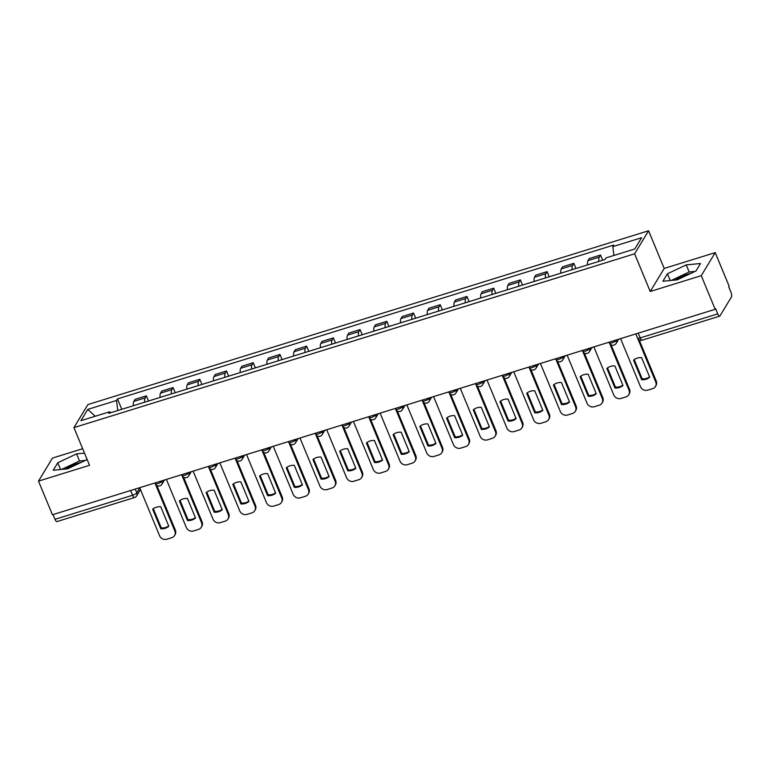 <?xml version="1.0" encoding="UTF-8"?>
<svg xmlns="http://www.w3.org/2000/svg" width="770" height="770" viewBox="0 0 770 770"><rect width="100%" height="100%" fill="white"/><g stroke="black" fill="none" stroke-linecap="round" stroke-linejoin="round"><path stroke-width="1.16" d="M675.223 280.049A14.774 3.85 157.5 0 1 687.812 274.236A14.774 3.85 157.5 0 1 690.834 273.417M65.556 469.046A14.774 3.85 157.5 0 1 78.145 463.232A14.774 3.85 157.5 0 1 81.158 462.414M82.659 448.717L52.466 458.083L38.5 481.125L52.427 514.755L715.186 309.299L701.258 275.67L715.224 252.627L664.192 268.451L648.581 230.769L87.886 404.577L73.93 427.619L634.615 253.811L650.226 291.493L701.258 275.67M715.224 252.627L729.151 286.257L728.747 286.931L730.913 292.167A3.792 1.222 72.8 0 1 731.5 296.883L719.979 315.902A3.792 1.222 72.8 0 1 719.7 316.143L642.122 340.186A3.792 1.222 -107.2 0 1 640.188 337.914L717.765 313.862A3.792 1.222 72.8 0 0 719.7 316.143M38.5 481.125L89.532 465.301L73.93 427.619M130.611 490.509L132.584 495.264A3.792 1.222 -107.2 0 0 134.519 497.545L56.941 521.588A3.792 1.222 -107.2 0 1 55.007 519.317L132.584 495.264A3.792 0.991 -22.5 0 0 136.819 492.867L139.794 487.959M53.034 514.562L55.007 519.317M717.765 313.862L715.6 308.626L715.186 309.299M598.896 261.396A8.711 2.81 -107.2 0 1 599.291 257.113L600.533 255.062L589.233 258.566L587.991 260.616A8.711 2.81 72.8 0 0 587.587 264.899M602.669 260.221L600.533 255.062M572.177 269.673A8.711 2.81 -107.2 0 1 572.582 265.4L573.823 263.35L562.514 266.853L561.272 268.903A8.711 2.81 72.8 0 0 560.878 273.177M575.96 268.509L573.823 263.35M545.458 277.96A8.711 2.81 -107.2 0 1 545.863 273.677L547.104 271.627L535.804 275.131L534.563 277.181A8.711 2.81 72.8 0 0 534.159 281.464M549.241 276.786L547.104 271.627M518.749 286.238A8.711 2.81 -107.2 0 1 519.144 281.955L520.385 279.914L509.085 283.418L507.844 285.458A8.711 2.81 72.8 0 0 507.44 289.741M522.522 285.064L520.385 279.914M492.03 294.525A8.711 2.81 -107.2 0 1 492.434 290.242L493.676 288.192L482.367 291.695L481.125 293.745A8.711 2.81 72.8 0 0 480.73 298.029M495.813 293.351L493.676 288.192M465.311 302.803A8.711 2.81 -107.2 0 1 465.715 298.519L466.957 296.469L455.657 299.973L454.416 302.023A8.711 2.81 72.8 0 0 454.011 306.306M469.094 301.628L466.957 296.469M438.592 311.09A8.711 2.81 -107.2 0 1 438.996 306.806L440.238 304.756L428.938 308.26L427.697 310.31A8.711 2.81 72.8 0 0 427.292 314.593M442.375 309.915L440.238 304.756M411.883 319.367A8.711 2.81 -107.2 0 1 412.287 315.084L413.529 313.034L402.219 316.537L400.978 318.588A8.711 2.81 72.8 0 0 400.573 322.871M415.665 318.193L413.529 313.034M385.164 327.645A8.711 2.81 -107.2 0 1 385.568 323.371L386.81 321.321L375.51 324.825L374.268 326.875A8.711 2.81 72.8 0 0 373.864 331.158M388.946 326.48L386.81 321.321M358.445 335.932A8.711 2.81 -107.2 0 1 358.849 331.649L360.091 329.599L348.791 333.102L347.549 335.152A8.711 2.81 72.8 0 0 347.145 339.435M362.227 334.757L360.091 329.599M331.735 344.209A8.711 2.81 -107.2 0 1 332.139 339.936L333.381 337.886L322.072 341.389L320.83 343.439A8.711 2.81 72.8 0 0 320.426 347.713M335.518 343.045L333.381 337.886M305.016 352.496A8.711 2.81 -107.2 0 1 305.421 348.213L306.662 346.163L295.362 349.667L294.121 351.717A8.711 2.81 72.8 0 0 293.717 356M308.799 351.322L306.662 346.163M278.297 360.774A8.711 2.81 -107.2 0 1 278.702 356.491L279.943 354.45L268.643 357.954L267.402 359.994A8.711 2.81 72.8 0 0 266.998 364.277M282.08 359.6L279.943 354.45M251.588 369.061A8.711 2.81 -107.2 0 1 251.992 364.778L253.234 362.728L241.924 366.231L240.683 368.281A8.711 2.81 72.8 0 0 240.278 372.565M255.37 367.887L253.234 362.728M224.869 377.339A8.711 2.81 -107.2 0 1 225.273 373.055L226.515 371.005L215.215 374.509L213.973 376.559A8.711 2.81 72.8 0 0 213.569 380.842M228.651 376.164L226.515 371.005M198.15 385.626A8.711 2.81 -107.2 0 1 198.554 381.342L199.796 379.292L188.496 382.796L187.254 384.846A8.711 2.81 72.8 0 0 186.85 389.129M201.933 384.451L199.796 379.292M171.441 393.903A8.711 2.81 -107.2 0 1 171.845 389.62L173.077 387.57L161.777 391.073L160.535 393.123A8.711 2.81 72.8 0 0 160.131 397.407M175.214 392.729L173.077 387.57M144.722 402.19A8.711 2.81 -107.2 0 1 145.126 397.907L146.367 395.857L135.058 399.361L133.816 401.411A8.711 2.81 72.8 0 0 133.422 405.694M148.504 401.016L146.367 395.857M613.921 255.457L612.824 246.631L641.593 237.709L634.759 248.999L605.98 257.911L605.028 259.49L108.724 413.346L109.686 411.767L80.917 420.68L87.751 409.399L116.52 400.477L117.772 410.535M612.824 246.631L613.777 245.053L117.483 398.899L116.52 400.477M648.581 230.769L634.615 253.811M664.192 268.451L650.226 291.493M662.903 281.243L677.157 279.866L695.955 271.002L700.488 263.513L686.234 264.89L667.436 273.764L662.903 281.243M84.488 453.126L76.567 453.886L57.769 462.751L53.236 470.239L67.491 468.863L86.288 459.998L86.904 458.968M121.785 409.293L117.483 398.899M110.726 412.72L109.686 411.767M95.249 416.243L87.751 409.399M695.069 271.415L689.169 271.993L671.267 280.434M670.247 280.54L667.436 273.764M689.169 271.993L686.234 264.89M85.393 460.412L79.502 460.989L61.6 469.431M60.57 469.527L57.769 462.751M79.502 460.989L76.567 453.886M634.23 359.628L642.19 378.85A11.839 10.77 31.2 0 0 649.562 376.886M639.196 339.907L656.252 381.083A5.679 5.169 31.2 0 1 655.982 385.626L655.453 386.492A5.679 5.169 -148.8 0 0 655.722 381.958L656.252 381.083M641.66 379.726A11.839 10.77 31.2 0 0 649.707 377.233L641.603 357.655A11.839 10.77 31.2 0 0 633.556 360.148L641.66 379.726L642.19 378.85M620.582 338.627L640.486 386.684A5.679 5.169 -148.8 0 0 647.724 390.159L652.691 388.619A5.679 5.169 -148.8 0 0 655.453 386.492M637.685 338.405L655.722 381.958M607.511 367.906L615.471 387.137A11.839 10.77 31.2 0 0 622.853 385.164M611.082 344.806L629.542 389.37A5.679 5.169 31.2 0 1 629.263 393.903L628.734 394.779A5.679 5.169 -148.8 0 0 629.013 390.236L629.542 389.37M614.941 388.003A11.839 10.77 31.2 0 0 622.997 385.51L614.884 365.942A11.839 10.77 31.2 0 0 606.837 368.435L614.941 388.003L615.471 387.137M593.863 346.914L613.767 394.962A5.679 5.169 -148.8 0 0 621.005 398.446L625.971 396.906A5.679 5.169 -148.8 0 0 628.734 394.779M609.571 343.305L629.013 390.236M580.792 376.193L588.761 395.414A11.839 10.77 31.2 0 0 596.134 393.441M584.363 353.083L602.823 397.647A5.679 5.169 31.2 0 1 602.544 402.19L602.015 403.057A5.679 5.169 -148.8 0 0 602.294 398.523L602.823 397.647M588.232 396.29A11.839 10.77 31.2 0 0 596.278 393.797L588.174 374.22A11.839 10.77 31.2 0 0 580.118 376.713L588.232 396.29L588.761 395.414M567.144 355.191L587.048 403.249A5.679 5.169 -148.8 0 0 594.286 406.724L599.253 405.184A5.679 5.169 -148.8 0 0 602.015 403.057M582.851 351.592L602.294 398.523M554.082 384.471L562.042 403.692A11.839 10.77 31.2 0 0 569.415 401.728M557.653 361.371L576.104 405.934A5.679 5.169 31.2 0 1 575.835 410.468L575.306 411.344A5.679 5.169 -148.8 0 0 575.575 406.801L576.104 405.934M561.513 404.568A11.839 10.77 31.2 0 0 569.559 402.075L561.455 382.507A11.839 10.77 31.2 0 0 553.409 385L561.513 404.568L562.042 403.692M540.434 363.469L560.339 411.526A5.679 5.169 -148.8 0 0 567.577 415.001L572.543 413.461A5.679 5.169 -148.8 0 0 575.306 411.344M556.142 359.869L575.575 406.801M527.363 392.758L535.323 411.979A11.839 10.77 31.2 0 0 542.706 410.006M530.934 369.648L549.395 414.212A5.679 5.169 31.2 0 1 549.116 418.745L548.587 419.621A5.679 5.169 -148.8 0 0 548.866 415.088L549.395 414.212M534.794 412.855A11.839 10.77 31.2 0 0 542.85 410.352L534.736 390.785A11.839 10.77 31.2 0 0 526.69 393.278L534.794 412.855L535.323 411.979M513.715 371.756L533.62 419.814A5.679 5.169 -148.8 0 0 540.858 423.288L545.824 421.748A5.679 5.169 -148.8 0 0 548.587 419.621M529.423 368.156L548.866 415.088M500.644 401.035L508.614 420.256A11.839 10.77 31.2 0 0 515.987 418.293M504.215 377.935L522.676 422.489A5.679 5.169 31.2 0 1 522.397 427.032L521.868 427.908A5.679 5.169 -148.8 0 0 522.147 423.365L522.676 422.489M508.084 421.132A11.839 10.77 31.2 0 0 516.131 418.639L508.027 399.062A11.839 10.77 31.2 0 0 499.971 401.565L508.084 421.132L508.614 420.256M486.996 380.034L506.901 428.091A5.679 5.169 -148.8 0 0 514.139 431.566L519.105 430.026A5.679 5.169 -148.8 0 0 521.868 427.908M502.704 376.434L522.147 423.365M473.935 409.313L481.895 428.543A11.839 10.77 31.2 0 0 489.268 426.57M477.506 386.213L495.957 430.776A5.679 5.169 31.2 0 1 495.678 435.31L495.149 436.186A5.679 5.169 -148.8 0 0 495.428 431.652L495.957 430.776M481.365 429.419A11.839 10.77 31.2 0 0 489.412 426.917L481.308 407.349A11.839 10.77 31.2 0 0 473.261 409.842L481.365 429.419L481.895 428.543M460.287 388.321L480.191 436.378A5.679 5.169 -148.8 0 0 487.429 439.853L492.396 438.313A5.679 5.169 -148.8 0 0 495.149 436.186M475.985 384.711L495.428 431.652M447.216 417.6L455.176 436.821A11.839 10.77 31.2 0 0 462.558 434.858M450.787 394.5L469.248 439.054A5.679 5.169 31.2 0 1 468.969 443.597L468.439 444.473A5.679 5.169 -148.8 0 0 468.718 439.93L469.248 439.054M454.647 437.697A11.839 10.77 31.2 0 0 462.693 435.204L454.589 415.627A11.839 10.77 31.2 0 0 446.542 418.129L454.647 437.697L455.176 436.821M433.568 396.598L453.472 444.656A5.679 5.169 -148.8 0 0 460.71 448.13L465.677 446.59A5.679 5.169 -148.8 0 0 468.439 444.473M449.276 392.998L468.718 439.93M420.497 425.877L428.467 445.108A11.839 10.77 31.2 0 0 435.839 443.135M424.068 402.777L442.529 447.341A5.679 5.169 31.2 0 1 442.25 451.875L441.72 452.75A5.679 5.169 -148.8 0 0 441.999 448.217L442.529 447.341M427.937 445.974A11.839 10.77 31.2 0 0 435.984 443.481L427.879 423.914A11.839 10.77 31.2 0 0 419.823 426.407L427.937 445.974L428.467 445.108M406.849 404.885L426.753 452.933A5.679 5.169 -148.8 0 0 433.991 456.418L438.958 454.878A5.679 5.169 -148.8 0 0 441.72 452.75M422.557 401.276L441.999 448.217M393.788 434.164L401.748 453.386A11.839 10.77 31.2 0 0 409.12 451.422M397.349 411.055L415.81 455.619A5.679 5.169 31.2 0 1 415.531 460.162L415.001 461.028A5.679 5.169 -148.8 0 0 415.28 456.494L415.81 455.619M401.218 454.262A11.839 10.77 31.2 0 0 409.265 451.769L401.16 432.191A11.839 10.77 31.2 0 0 393.114 434.684L401.218 454.262L401.748 453.386M380.139 413.163L400.044 461.22A5.679 5.169 -148.8 0 0 407.282 464.695L412.248 463.155A5.679 5.169 -148.8 0 0 415.001 461.028M395.838 409.563L415.28 456.494M367.069 442.442L375.029 461.673A11.839 10.77 31.2 0 0 382.401 459.7M370.639 419.342L389.1 463.906A5.679 5.169 31.2 0 1 388.821 468.439L388.292 469.315A5.679 5.169 -148.8 0 0 388.571 464.772L389.1 463.906M374.499 462.539A11.839 10.77 31.2 0 0 382.546 460.046L374.441 440.478A11.839 10.77 31.2 0 0 366.395 442.971L374.499 462.539L375.029 461.673M353.42 421.45L373.325 469.498A5.679 5.169 -148.8 0 0 380.563 472.982L385.529 471.442A5.679 5.169 -148.8 0 0 388.292 469.315M369.128 417.841L388.571 464.772M340.35 450.729L348.31 469.95A11.839 10.77 31.2 0 0 355.692 467.977M343.921 427.619L362.381 472.183A5.679 5.169 31.2 0 1 362.102 476.726L361.573 477.592A5.679 5.169 -148.8 0 0 361.852 473.059L362.381 472.183M347.78 470.826A11.839 10.77 31.2 0 0 355.836 468.333L347.722 448.756A11.839 10.77 31.2 0 0 339.676 451.249L347.78 470.826L348.31 469.95M326.701 429.727L346.606 477.785A5.679 5.169 -148.8 0 0 353.844 481.26L358.81 479.72A5.679 5.169 -148.8 0 0 361.573 477.592M342.409 426.128L361.852 473.059M313.631 459.007L321.6 478.237A11.839 10.77 31.2 0 0 328.973 476.264M317.202 435.907L335.662 480.47A5.679 5.169 31.2 0 1 335.383 485.004L334.854 485.88A5.679 5.169 -148.8 0 0 335.133 481.337L335.662 480.47M321.071 479.104A11.839 10.77 31.2 0 0 329.117 476.611L321.013 457.043A11.839 10.77 31.2 0 0 312.967 459.536L321.071 479.104L321.6 478.237M299.992 438.005L319.897 486.062A5.679 5.169 -148.8 0 0 327.135 489.537L332.101 488.007A5.679 5.169 -148.8 0 0 334.854 485.88M315.69 434.405L335.133 481.337M286.921 467.294L294.881 486.515A11.839 10.77 31.2 0 0 302.254 484.542M290.492 444.184L308.953 488.748A5.679 5.169 31.2 0 1 308.674 493.291L308.144 494.157A5.679 5.169 -148.8 0 0 308.423 489.624L308.953 488.748M294.352 487.391A11.839 10.77 31.2 0 0 302.398 484.888L294.294 465.321A11.839 10.77 31.2 0 0 286.248 467.814L294.352 487.391L294.881 486.515M273.273 446.292L293.178 494.35A5.679 5.169 -148.8 0 0 300.416 497.824L305.382 496.284A5.679 5.169 -148.8 0 0 308.144 494.157M288.981 442.692L308.423 489.624M260.202 475.571L268.162 494.792A11.839 10.77 31.2 0 0 275.544 492.829M263.773 452.471L282.234 497.035A5.679 5.169 31.2 0 1 281.955 501.568L281.425 502.444A5.679 5.169 -148.8 0 0 281.704 497.901L282.234 497.035M267.633 495.668A11.839 10.77 31.2 0 0 275.689 493.175L267.575 473.598A11.839 10.77 31.2 0 0 259.529 476.101L267.633 495.668L268.162 494.792M246.554 454.57L266.458 502.627A5.679 5.169 -148.8 0 0 273.697 506.102L278.663 504.562A5.679 5.169 -148.8 0 0 281.425 502.444M262.262 450.97L281.704 497.901M233.483 483.858L241.453 503.079A11.839 10.77 31.2 0 0 248.825 501.106M237.054 460.749L255.515 505.312A5.679 5.169 31.2 0 1 255.236 509.846L254.706 510.722A5.679 5.169 -148.8 0 0 254.986 506.188L255.515 505.312M240.923 503.955A11.839 10.77 31.2 0 0 248.97 501.453L240.866 481.885A11.839 10.77 31.2 0 0 232.81 484.378L240.923 503.955L241.453 503.079M219.845 462.857L239.749 510.914A5.679 5.169 -148.8 0 0 246.987 514.389L251.954 512.849A5.679 5.169 -148.8 0 0 254.706 510.722M235.543 459.247L254.986 506.188M206.774 492.136L214.734 511.357A11.839 10.77 31.2 0 0 222.106 509.394M210.345 469.036L228.796 513.59A5.679 5.169 31.2 0 1 228.526 518.133L227.997 519.009A5.679 5.169 -148.8 0 0 228.276 514.466L228.796 513.59M214.204 512.233A11.839 10.77 31.2 0 0 222.251 509.74L214.147 490.163A11.839 10.77 31.2 0 0 206.1 492.665L214.204 512.233L214.734 511.357M193.126 471.134L213.03 519.192A5.679 5.169 -148.8 0 0 220.268 522.666L225.235 521.126A5.679 5.169 -148.8 0 0 227.997 519.009M208.834 467.534L228.276 514.466M180.055 500.413L188.015 519.644A11.839 10.77 31.2 0 0 195.397 517.671M183.626 477.313L202.087 521.877A5.679 5.169 31.2 0 1 201.807 526.41L201.278 527.286A5.679 5.169 -148.8 0 0 201.557 522.753L202.087 521.877M187.485 520.51A11.839 10.77 31.2 0 0 195.542 518.018L187.428 498.45A11.839 10.77 31.2 0 0 179.381 500.943L187.485 520.51L188.015 519.644M166.407 479.421L186.311 527.479A5.679 5.169 -148.8 0 0 193.549 530.953L198.516 529.413A5.679 5.169 -148.8 0 0 201.278 527.286M182.115 475.812L201.557 522.753M153.336 508.7L161.305 527.922A11.839 10.77 31.2 0 0 168.678 525.958M156.907 485.591L175.368 530.155A5.679 5.169 31.2 0 1 175.088 534.698L174.559 535.564A5.679 5.169 -148.8 0 0 174.838 531.031L175.368 530.155M160.776 528.798A11.839 10.77 31.2 0 0 168.823 526.305L160.718 506.727A11.839 10.77 31.2 0 0 152.662 509.22L160.776 528.798L161.305 527.922M139.688 487.699L159.602 535.756A5.679 5.169 -148.8 0 0 166.84 539.231L171.806 537.691A5.679 5.169 -148.8 0 0 174.559 535.564M155.396 484.099L174.838 531.031M154.914 482.983L155.213 483.714A3.792 0.991 -22.5 0 0 157.898 483.608A3.792 0.991 -22.5 0 0 162.143 481.202L162.48 480.634M161.97 480.798L162.143 481.202A3.792 3.446 31.2 0 1 161.95 484.224L164.51 480.008M181.624 474.705L181.932 475.427A3.792 0.991 -22.5 0 0 184.617 475.321A3.792 0.991 -22.5 0 0 188.852 472.924L189.199 472.356M188.689 472.511L188.852 472.924A3.792 3.446 31.2 0 1 188.669 475.947L191.23 471.721M208.343 466.418L208.641 467.149A3.792 0.991 -22.5 0 0 211.336 467.043A3.792 0.991 -22.5 0 0 215.571 464.637L215.918 464.069M215.398 464.233L215.571 464.637A3.792 3.446 31.2 0 1 215.388 467.659L217.948 463.444M235.062 458.14L235.36 458.872A3.792 0.991 -22.5 0 0 238.046 458.766A3.792 0.991 -22.5 0 0 242.29 456.36L242.627 455.792M242.117 455.946L242.29 456.36A3.792 3.446 31.2 0 1 242.098 459.382L244.658 455.157M261.771 449.853L262.079 450.585A3.792 0.991 -22.5 0 0 264.764 450.479A3.792 0.991 -22.5 0 0 269 448.073L269.346 447.505M268.836 447.668L269 448.073A3.792 3.446 31.2 0 1 268.817 451.105L271.377 446.879M288.49 441.576L288.798 442.307A3.792 0.991 -22.5 0 0 291.483 442.201A3.792 0.991 -22.5 0 0 295.719 439.795L296.065 439.227M295.545 439.381L295.719 439.795A3.792 3.446 31.2 0 1 295.536 442.817L298.096 438.602M315.209 433.289L315.507 434.02A3.792 0.991 -22.5 0 0 318.193 433.914A3.792 0.991 -22.5 0 0 322.438 431.508L322.774 430.94M322.264 431.104L322.438 431.508A3.792 3.446 31.2 0 1 322.255 434.54L324.805 430.315M341.918 425.011L342.226 425.743A3.792 0.991 -22.5 0 0 344.912 425.637A3.792 0.991 -22.5 0 0 349.147 423.231L349.493 422.663M348.983 422.817L349.147 423.231A3.792 3.446 31.2 0 1 348.964 426.253L351.524 422.037M368.637 416.724L368.945 417.456A3.792 0.991 -22.5 0 0 371.631 417.35A3.792 0.991 -22.5 0 0 375.866 414.943L376.212 414.385M375.702 414.539L375.866 414.943A3.792 3.446 31.2 0 1 375.683 417.975L378.243 413.75M395.356 408.447L395.655 409.178A3.792 0.991 -22.5 0 0 398.34 409.072A3.792 0.991 -22.5 0 0 402.585 406.666L402.922 406.098M402.412 406.262L402.585 406.666A3.792 3.446 31.2 0 1 402.402 409.688L404.953 405.472M422.066 400.159L422.374 400.891A3.792 0.991 -22.5 0 0 425.059 400.785A3.792 0.991 -22.5 0 0 429.294 398.388L429.641 397.82M429.131 397.975L429.294 398.388A3.792 3.446 31.2 0 1 429.111 401.411L431.672 397.185M448.785 391.882L449.093 392.613A3.792 0.991 -22.5 0 0 451.778 392.507A3.792 0.991 -22.5 0 0 456.013 390.101L456.36 389.533M455.85 389.697L456.013 390.101A3.792 3.446 31.2 0 1 455.83 393.123L458.391 388.908M475.504 383.604L475.802 384.336A3.792 0.991 -22.5 0 0 478.488 384.23A3.792 0.991 -22.5 0 0 482.732 381.824L483.079 381.256M482.559 381.41L482.732 381.824A3.792 3.446 31.2 0 1 482.549 384.846L485.1 380.621M502.223 375.317L502.521 376.049A3.792 0.991 -22.5 0 0 505.207 375.943A3.792 0.991 -22.5 0 0 509.442 373.537L509.788 372.969M509.278 373.132L509.442 373.537A3.792 3.446 31.2 0 1 509.259 376.559L511.819 372.343M528.932 367.04L529.24 367.771A3.792 0.991 -22.5 0 0 531.926 367.665A3.792 0.991 -22.5 0 0 536.161 365.259L536.507 364.691M535.997 364.845L536.161 365.259A3.792 3.446 31.2 0 1 535.978 368.281L538.538 364.056M555.651 358.753L555.95 359.484A3.792 0.991 -22.5 0 0 558.635 359.378A3.792 0.991 -22.5 0 0 562.88 356.972L563.226 356.404M562.706 356.568L562.88 356.972A3.792 3.446 31.2 0 1 562.697 360.004L565.247 355.779M582.37 350.475L582.669 351.207A3.792 0.991 -22.5 0 0 585.354 351.101A3.792 0.991 -22.5 0 0 589.599 348.695L589.935 348.127M589.425 348.281L589.599 348.695A3.792 3.446 31.2 0 1 589.406 351.717L591.966 347.501M609.08 342.188L609.388 342.919A3.792 0.991 -22.5 0 0 612.073 342.814A3.792 0.991 -22.5 0 0 616.308 340.407L616.654 339.839M616.144 340.003L616.308 340.407A3.792 3.446 31.2 0 1 616.125 343.439L618.685 339.214M135.251 489.075L136.819 492.867A3.792 3.446 -148.8 0 1 136.637 495.89L140.467 489.566M160.535 393.123L171.845 389.62M187.254 384.846L198.554 381.342M213.973 376.559L225.273 373.055M240.683 368.281L251.992 364.778M267.402 359.994L278.702 356.491M294.121 351.717L305.421 348.213M320.83 343.439L332.139 339.936M347.549 335.152L358.849 331.649M374.268 326.875L385.568 323.371M400.978 318.588L412.287 315.084M427.697 310.31L438.996 306.806M454.416 302.023L465.715 298.519M481.125 293.745L492.434 290.242M507.844 285.458L519.144 281.955M534.563 277.181L545.863 273.677M561.272 268.903L572.582 265.4M587.991 260.616L599.291 257.113M133.816 401.411L145.126 397.907M635.799 333.911L637.502 338.02A3.792 0.991 -22.5 0 0 640.188 337.914L638.215 333.16M609.388 342.919A3.792 3.792 0 0 0 616.125 343.439M582.669 351.207A3.792 3.792 0 0 0 589.406 351.717M555.95 359.484A3.792 3.792 0 0 0 562.697 360.004M529.24 367.771A3.792 3.792 0 0 0 535.978 368.281M502.521 376.049A3.792 3.792 0 0 0 509.259 376.559M475.802 384.336A3.792 3.792 0 0 0 482.549 384.846M449.093 392.613A3.792 3.792 0 0 0 455.83 393.123M422.374 400.891A3.792 3.792 0 0 0 429.111 401.411M395.655 409.178A3.792 3.792 0 0 0 402.402 409.688M368.945 417.456A3.792 3.792 0 0 0 375.683 417.975M342.226 425.743A3.792 3.792 0 0 0 348.964 426.253M315.507 434.02A3.792 3.792 0 0 0 322.255 434.54M288.798 442.307A3.792 3.792 0 0 0 295.536 442.817M262.079 450.585A3.792 3.792 0 0 0 268.817 451.105M235.36 458.872A3.792 3.792 0 0 0 242.098 459.382M208.641 467.149A3.792 3.792 0 0 0 215.388 467.659M181.932 475.427A3.792 3.792 0 0 0 188.669 475.947M155.213 483.714A3.792 3.792 0 0 0 161.95 484.224M134.519 497.545A3.792 3.792 0 0 0 136.637 495.89M637.502 338.02A3.792 3.792 0 0 0 642.122 340.186"/></g></svg>
